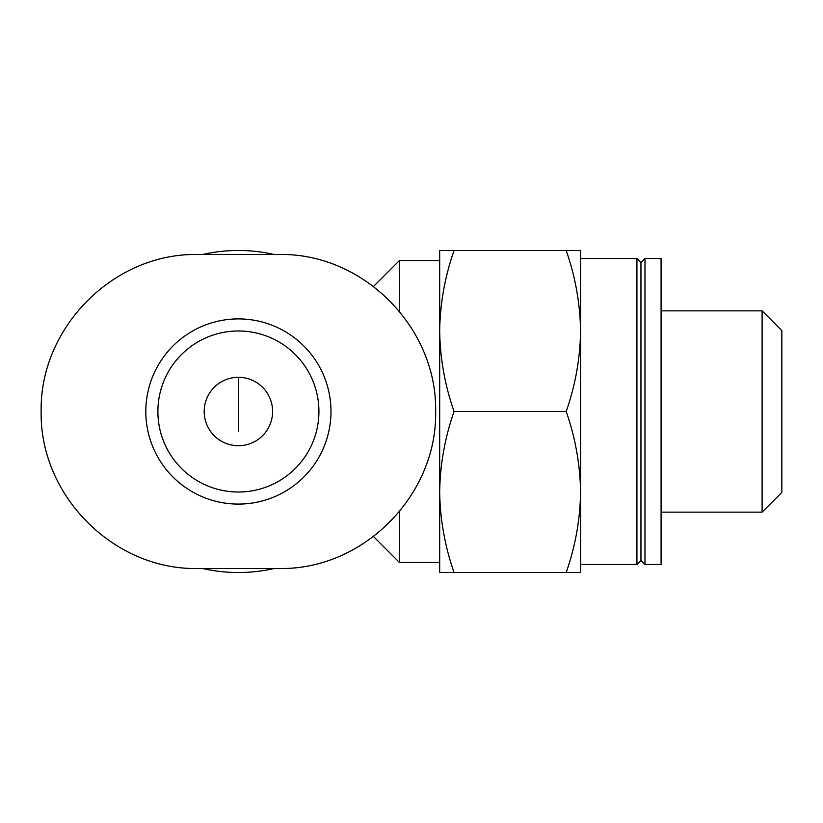 <?xml version="1.0" encoding="UTF-8"?>
<svg xmlns="http://www.w3.org/2000/svg" width="823" height="823" viewBox="0 0 823 823"><rect width="100%" height="100%" fill="white"/><g stroke="black" fill="none" stroke-linecap="round" stroke-linejoin="round"><path stroke-width="1.23" d="M580.575 492.01L580.575 572.52L566.193 572.52C575.38 546.235 580.174 519.395 580.575 492.01C580.153 464.645 575.359 437.805 566.193 411.5C575.38 385.205 580.174 358.375 580.575 330.99C580.153 303.625 575.359 276.785 566.193 250.48L580.575 250.48L580.575 330.99L580.575 258.525L636.93 258.525L636.93 564.475L580.575 564.475L580.575 330.99M454.059 411.5C444.873 437.795 440.079 464.625 439.677 492.01L439.677 330.99C440.089 358.355 444.883 385.195 454.059 411.5L566.193 411.5M439.677 492.01C440.089 519.375 444.883 546.215 454.059 572.52L439.677 572.52L439.677 492.01L439.677 562.459L399.422 562.459L399.422 511.731M454.059 250.48C444.873 276.765 440.079 303.605 439.677 330.99L439.677 250.48L566.193 250.48M399.422 311.269L399.422 260.541L373.529 286.435M202.623 568.498A161.02 161.02 0 0 0 274.182 568.498M274.182 254.502A161.02 161.02 0 0 0 202.623 254.502M661.085 564.475L661.085 258.525L644.985 258.525L644.985 564.475L661.085 564.475M644.985 564.475L640.952 560.442L640.952 262.558L644.985 258.525M762.108 310.857L762.108 512.143L781.85 492.391L781.85 330.609L762.108 310.857L661.085 310.857M278.658 568.498L198.148 568.498C113.697 570.38 39.669 495.487 41.15 411.613C39.525 327.698 113.646 252.599 198.148 254.502L278.658 254.502C363.108 252.62 437.136 327.513 435.655 411.387C437.28 495.302 363.159 570.401 278.658 568.498M261.395 501.186A92.588 92.588 0 0 0 329.694 396.079A92.588 92.588 0 0 0 230.666 319.231A92.588 92.588 0 0 0 145.815 411.5A92.588 92.588 0 0 0 261.395 501.186M204.186 411.5A34.216 34.216 0 0 0 255.511 441.128A34.216 34.216 0 0 0 255.511 381.872A34.216 34.216 0 0 0 204.186 411.5M157.893 411.5A80.51 80.51 0 0 0 278.658 481.229A80.51 80.51 0 0 0 278.658 341.771A80.51 80.51 0 0 0 157.893 411.5A80.51 80.51 0 0 0 278.658 481.229A80.51 80.51 0 0 0 278.658 341.771A80.51 80.51 0 0 0 157.893 411.5M454.059 572.52L566.193 572.52M238.403 377.284L238.403 431.633M640.952 262.558L636.93 258.525M640.952 560.442L636.93 564.475M439.677 260.541L399.422 260.541M373.529 536.565L399.422 562.459M762.108 512.143L661.085 512.143"/></g></svg>
